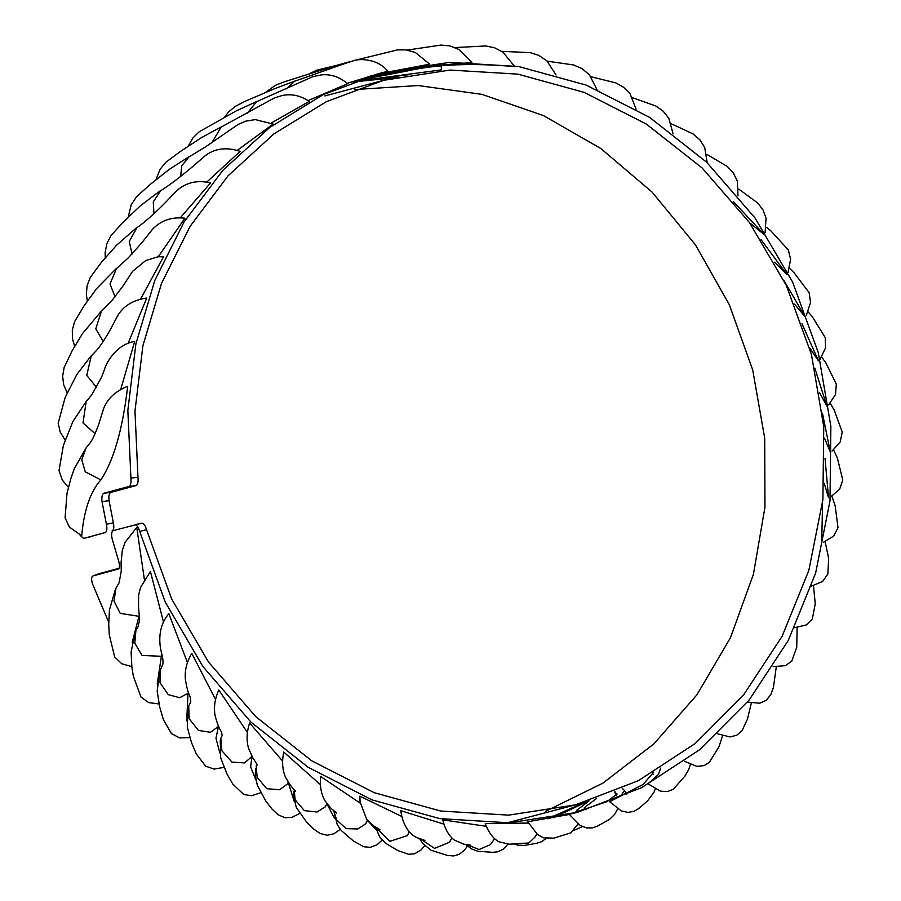 <?xml version="1.0" encoding="UTF-8"?>
<svg xmlns="http://www.w3.org/2000/svg" width="901" height="901" viewBox="0 0 901 901"><rect width="100%" height="100%" fill="white"/><g stroke="black" fill="none" stroke-linecap="round" stroke-linejoin="round"><path stroke-width="1.35" d="M814.797 368.104L826.915 406.126L819.628 392.746M105.192 532.592L83.647 538.415L105.192 532.592C106.892 531.68 107.309 528.91 106.431 524.292L113.368 522.805C114.213 527.322 113.796 530.047 112.084 530.948M146.536 529.664L139.678 531.455C138.337 526.972 136.715 524.754 134.801 524.81L141.705 523.166C143.608 523.098 145.219 525.26 146.536 529.664L171.573 598.827L208.48 661.998L255.828 716.7L311.78 760.838L374.197 792.677L440.657 811.024L508.603 815.135L575.412 804.852L638.358 780.683L695.189 743.505L743.719 694.761L782.091 636.343L808.816 570.468L822.895 499.683L823.751 426.702L811.407 354.33L786.28 285.358L749.373 222.423L702.104 167.946L646.276 124.023L584.051 92.341L517.827 74.13L450.128 70.064L383.589 80.324L326.331 101.689L273.938 133.866L228.077 175.808L190.19 226.196L161.504 283.432L142.899 345.702L134.97 411.047L137.977 477.339C138.416 481.934 137.763 484.682 136.006 485.605L110.868 492.385C109.1 493.309 108.492 496.057 109.044 500.629L102.027 501.666L106.431 524.292M102.027 501.666C101.486 497.037 102.083 494.232 103.829 493.264L110.868 492.385M136.006 485.605L128.967 486.472L103.829 493.264M128.967 486.472C130.69 485.504 131.343 482.699 130.915 478.059L137.977 477.339M139.678 531.455L165.198 601.981L202.781 666.368L250.996 722.152L308.131 767.269L371.888 799.851L439.756 818.604L509.155 822.827L577.395 812.342L641.647 787.654L699.649 749.722L749.182 699.976L788.341 640.341L815.63 573.115L829.99 500.866L830.868 426.376L818.254 352.505L792.621 282.103L754.948 217.873L706.688 162.27L649.722 117.445L586.202 85.111L518.604 66.516L449.52 62.372L381.596 72.835L323.11 94.684L269.59 127.559L222.761 170.424L184.074 221.961L154.814 280.402L135.893 343.878L127.841 410.462L130.915 478.059M118.177 569.105L118.087 569.128C119.72 568.193 119.912 565.49 118.65 561.03L112.163 538.899C111.161 534.316 111.533 531.556 113.267 530.633L141.739 523.166M99.425 573.599L92.972 575.919L118.279 569.06M108.694 622.197L92.544 583.972C91.17 579.546 91.316 576.865 92.972 575.919L99.549 573.554M352.696 82.014L393.489 77.858M585.301 802.048L547.695 818.75M80.121 535.295L83.613 538.426L90.505 536.782M733.256 201.452L764.217 234.609L749.643 222.806M548.765 818.57L552.82 817.027L549.565 818.435M517.613 843.798L509.2 844.181L498.94 841.804C496.913 840.622 490.076 836.894 485.301 823.559L528.29 823.075M257.055 101.486L312.884 76.664L321.634 74.851C325.565 74.49 336.569 74.051 347.583 83.737L308.063 100.585M648.101 783.757L658.428 774.455L660.647 768.114M132.042 254.059L129.248 241.445L136.817 227.818C144.239 222.648 153.519 214.494 164.646 203.333L176.9 190.561C186.225 182.396 197.454 179.84 210.586 182.892L180.47 217.58M821.712 542.605L822.568 502.724M801.991 323.741L818.457 360.817L809.627 347.842M379.94 829.562L373.915 826.059L366.696 819.381L360.073 801.89L359.859 796.157L401.609 816.385M367.788 76.844L415.575 67.046L471.933 62.631C442.706 64.444 418.436 67.519 399.109 71.832L359.026 79.739M553.552 817.714L587.7 801.316M577.958 824.032L570.84 832.828L553.8 838.155L543.359 837.795L537.514 834.506L527.693 821.735L569.387 814.459M570.862 813.997L578.228 810.889L576.516 810.461L589.085 800.888M221.477 126.906L274.264 97.984L282.227 95.483C286.664 94.571 297.555 93.231 309.133 101.43L271.291 122.987M825.012 458.26L828.548 497.679L824.246 483.443M784.061 280.729L805.043 316.713L794.536 304.11M424.855 840.408L418.537 838.144C414.73 837.277 403.513 830.97 400.765 810.675L443.81 824.111M376.573 74.22L429.574 64.196L370.548 75.988M574.635 813.074L585.988 808.242L584.265 807.701L596.642 798.399M617.568 809.019L614.696 814.324L609.515 819.414L597.329 826.172L592.52 827.85L586.641 827.929L580.098 825.406L569.364 814.414L606.981 801.642L617.039 793.927L614.921 792.531L614.876 791.528M180.639 176.517L181.732 165.829L189.041 156.875L205.214 147.077L238.134 124.451L245.759 121.151L255.366 119.608L273.138 124.079L237.447 150.23M822.455 413.176L830.294 451.964L824.494 438.156M761.063 239.689L786.877 274.433L774.466 262.202M295.652 791.348L290.494 785.424L285.482 777.203C284.57 774.815 280.763 766.672 283.736 752.02L320.351 784.658M294.154 789.501L295.134 799.784L304.347 810.63L317.062 811.992L325.171 806.879L326.86 803.771L334.564 818.412M397.938 76.867L376.37 78.657L408.66 74.738M470.84 845.262L463.857 844.192L454.363 840.092C452.516 838.583 446.108 833.842 442.785 819.854L486.236 826.33M295.438 80.944L294.796 81.146C312.05 75.369 340.218 64.771 354.386 60.468C359.713 59.106 365.727 59.331 372.417 61.155C378.645 62.969 383.815 66.347 387.926 71.269L379.58 73.375M381.191 72.958L347.178 83.331M336.681 813.074L331.072 808.377L324.957 800.775C321.128 794.018 319.697 785.931 320.655 776.504L360.254 803.185M367.721 820.687L376.1 829.753M441.186 66.077L441.445 69.884L354.363 81.394M514.381 66.595C472.282 62.811 436.433 64.298 406.835 71.066L356.526 80.617M251.998 756.457L244.554 762.91L231.974 762.111L221.871 750.724L220.824 738.268L222.198 735.464L221.376 731.781C219.168 728.56 217.073 723.154 215.08 715.552C214.708 712.882 212.737 703.613 218.808 689.986L247.381 732.412M252.021 756.48L250.624 766.92L255.907 779.996M257.371 764.904L252.652 757.55L248.597 748.449C246.288 740.554 246.637 732.085 249.622 723.03L282.52 760.962M288.241 782.395L294.334 801.811M218.616 726.296L210.485 732.299L198.434 730.396L189.187 718.716L188.692 705.956L189.92 703.602C191.012 702.848 191.012 700.381 189.897 696.214C187.982 692.407 186.451 686.539 185.279 678.611C185.201 675.829 184.232 666.177 191.755 653.349L215.485 699.413M218.38 726.78L215.981 738.257L219.821 753.033M653.608 772.348L643.01 784.501L609.695 801.687L621.589 794.885L624.449 790.459L622.264 788.364M95.146 433.741L83.005 422.907L86.181 401.564L91.846 394.751L101.565 377.17L104.392 369.714C105.316 365.108 115.227 344.486 134.711 341.423L120.802 389.131M162.022 655.083L161.38 656.288L142.065 655.455L134.801 643.224L135.927 630.261L138.067 626.623L139.632 619.753L138.517 607.195L138.608 595.257L140.5 587.531L150.422 571.504L163.531 622.197M161.38 656.288L157.236 684.028M103.221 341.513L95.788 328.865L101.408 311.341L111.87 300.63L123.212 285.685L132.548 271.347L145.748 260.547L158.024 256.774L163.531 256.762L140.747 298.817M160.817 190.629C169.354 185.291 179.783 177.441 192.104 167.079L205.518 155.479C215.17 148.293 226.714 146.919 240.139 151.368L207.005 181.901M115.069 296.868L110.012 283.995L116.488 268.566L128.122 258.024L141.581 243.056L152.46 229.35C160.919 220.407 171.742 216.691 184.93 218.2L158.261 256.751M188.478 692.295L187.982 693.297L179.716 697.701L168.25 694.648L159.995 682.665L160.265 669.747L161.392 667.709C162.687 664.262 164.635 664.397 160.693 649.486C158.204 635.002 160.93 623.064 168.847 613.671L187.385 662.494M187.982 693.297L186.71 720.98M96.565 387.362L86.755 375.39L91.271 355.872L92.747 354.386C94.74 351.931 98.558 350.106 109.809 330.599L117.637 315.733C123.572 305.856 133.269 299.954 146.717 298.04L128.19 343.168M139.542 615.327L138.968 616.295L120.261 613.401L113.988 601.012L115.992 588.116L119.112 582.778L121.263 571.065L121.072 562.596L122.333 550.229L125.216 542.132L136.738 527.479L144.329 579.14M138.968 616.295L132.21 642.402M86.158 447.786L87.611 446.018C89.818 442.65 91.519 443.619 98.603 424.698L103.525 408.874C107.287 398.76 115.351 391.237 127.705 386.27C122.637 429.462 113.684 460.67 100.844 479.895C90.28 491.845 83.917 510.462 81.732 535.746L69.411 527.141L65.086 517.85L67.023 493.117L71.078 477.868L74.287 468.779L86.169 447.797L81.754 459.679L85.268 471.842L100.844 479.895M354.645 89.537L418.199 85.55L481.866 94.346L543.449 115.565L600.843 148.541L652.087 192.093L695.403 244.768L729.348 304.741L752.718 369.973L764.712 438.213L764.96 507.15L753.405 574.399L730.474 637.683L696.923 694.817L653.923 743.854L602.927 783.115L545.691 811.238M575.412 804.852L506.779 822.928M99.651 573.52L119.033 568.283M109.044 500.629L113.368 522.805M514.933 843.708L528.763 843.009L535.171 836.894L536.838 833.977M256.526 101.7L247.054 113.594M375.762 827.152L389.773 841.354L407.196 835.666L409.324 831.803M399.109 71.832L398.828 69.996M577.834 811.328L577.631 810.731M221.094 127.075L211.758 142.955M420.08 838.707L434.53 848.393L449.295 842.311L451.942 837.986M336.05 65.57L329.518 69.14M616.937 794.783L616.284 793.387M466.695 844.586L479.084 849.542L490.414 844.597L494.672 838.662M294.796 81.146L286.248 88.895M333.787 810.63L336.602 819.955L346.097 828.638L357.753 828.965L365.513 823.931L367.428 820.338M257.01 764.138L256.233 766.008L257.134 777.27L266.719 788.69L279.625 789.76L287.205 784.14L288.219 782.372M160.682 190.719L153.271 201.824L153.97 213.751M821.802 357.201L825.845 362.833L836.308 384.141L835.52 394.469L828.616 404.954M577.395 812.33L575.21 812.916M381.596 72.846L379.253 73.465M383.589 80.324L324.889 95.923M738.741 189.097L757.775 203.04L763.068 210.034L766.041 218.177L765.095 232.717M591.045 76.765L615.935 82.915L623.751 87.363L630.126 93.895L636.095 109.134M513.739 843.798L517.658 845.172L524.641 845.408L536.816 843.235L541.591 841.68L546.029 838.516M257.01 101.374L236.434 110.8L199.222 131.749L192.791 138.078L188.095 146.367M690.301 764.735L688.522 769.927L684.906 776.121L673.306 789.265L667.393 791.596L660.523 791.191L648.416 784.095M136.22 228.009L116.477 245.297L101.486 262.27L90.393 277.204L87.127 285.527L86.338 294.481L87.374 301.125M831.972 496.383L835.182 505.844L837.998 527.671L833.707 536.084L823.458 542.323M808.22 312.016L812.297 316.679L825.248 337.65L825.575 347.775L820.011 359.386M706.925 154.398L727.355 166.516L733.38 173.003L737.277 180.91L738.02 195.9M408.097 834.427L407.275 835.734M375.503 827.005L379.648 836.871L385.234 843.021L397.746 850.499L408.603 854.306L414.618 853.776L420.891 850.116L424.788 845.724M337.605 65.109L316.521 70.255L309.899 73.51M407.218 50.096L441.062 45.05L450.027 45.94L459.161 49.555L471.673 62.101M576.55 810.517L576.933 811.812M573.622 830.474L582.485 826.622M221.409 126.759L201.261 137.763L180.504 151.402L165.728 162.36L160.04 169.365L155.896 179.885M722.478 735.982L719.009 746.692L709.369 762.325L704.188 765.58L696.991 766.391L684.569 761.322M797.103 627.738L796.743 647.267L791.765 661.176L785.3 665.704L773.204 666.549M833.707 450.038L837.378 458.091L842.807 480.098L839.619 489.311L830.362 497.104M789.693 268.509L793.792 272.384L809.177 292.712L810.54 302.488L806.406 315.057M671.38 123.786L693.241 134.024L699.942 139.903L704.717 147.471L707.172 162.732M547.256 61.178L573.61 64.962L581.888 68.544L589.389 74.783L596.901 89.469M450.432 840.892L449.34 842.356M419.415 838.482L422.738 843.55L431.072 850.251L447.437 855.443L453.507 855.95L459.228 854.373L464.589 850.037L467.405 846.095M336.039 65.536L285.076 81.552L275.177 85.426L264.939 92.859M335.375 65.75L349.689 61.685M353.8 60.592L397.431 49.893L405.867 49.904L415.327 52.495L429.417 63.937M615 792.666L616.205 795.752M586.585 809.605L585.988 808.242M189.109 156.639L169.151 169.467L150.095 184.536L136.456 196.823L131.219 204.831L128.19 217.242M813.49 585.819L815.247 603.726L812.353 618.919L806.35 624.934L794.671 627.67M830.317 403.423L834.247 410.192L842.232 432.03L840.228 441.873L832.085 451.086M766.447 227.334L770.603 230.577L788.352 249.971L790.627 259.251L788.015 272.62M325.993 805.562L325.227 806.924M293.681 791.799L293.411 795.245L296.271 807.352L306.588 822.129L313.987 829.28L320.193 833.538L327.131 835.261L333.888 833.763L340.33 829.348M501.767 51.346L530.171 52.63L538.764 55.378L546.896 60.851L556.041 74.952M465.626 844.462L471.471 848.888L477.823 851.242L492.734 852.346L497.87 851.772L503.186 849.283L507.86 844.192M295.404 80.865L274.704 88.636L245.523 101.103L235.51 106.228L228.539 111.949L224.507 117.22M751.265 703.298L747.47 719.066L742.086 730.598L736.736 735.227L730.047 736.939L717.737 733.865M825.181 541.85L828.65 558.417L827.861 574.05L822.557 581.517L811.508 586.055M632.592 97.758L655.928 106.025L663.237 111.228L668.835 118.335L673.024 133.663M366.324 822.726L365.592 823.987M333.73 810.585L337.233 824.652L341.186 830.418L353.305 840.926L363.689 846.726L370.221 847.357L377.001 844.778L382.249 840.115M455.039 47.55L485.864 45.962L494.694 47.832L502.882 52.1L514.099 65.807M776.257 667.067L773.441 687.362L770.794 694.682L766.154 700.347L759.802 703.208L747.425 702.127M220.261 740.521L220.7 757.944L227.187 774.443L232.92 784.219L243.811 794.536L251.672 795.729L260.569 792.779M288.027 782.732L287.228 784.152M255.614 768.677L255.265 775.356L257.303 785.199L265.739 800.955L272.023 809.053L278.116 814.774L284.919 817.714L291.901 817.376L299.594 813.513M188.118 708.017L187.284 727.186L191.53 742.706L196.35 753.991L205.608 766.132L214.1 769.094L223.786 767.404M652.594 772.934L653.214 774.455M626.736 794.108L624.449 790.459M655.173 789.175L653.878 792.452L647.56 800.888L638.798 808.49L634.259 811.204L628.11 812.443L621.341 810.945L609.819 801.856M86.136 401.531L72.891 421.533L63.397 445.331L59.015 470.592L62.27 480.008L68.431 487.362M135.263 631.995L131.107 652.009L131.884 667.123L133.314 676.099L140.961 697.002L148.676 702.622L158.959 703.951M101.306 311.239L82.453 333.618L72.091 350.838L64.129 367.574L62.631 376.246L63.701 384.918L67.26 392.96M160.581 190.55L140.612 205.574L123.471 221.804L110.992 235.578L106.881 243.574L105.135 252.483L105.271 257.855M116.375 268.43L96.779 288.433L84.277 305.484L74.704 321.409L72.305 329.969L72.452 338.844L74.67 346.378M159.646 671.628L157.179 691.258L159.714 707.161L163.475 719.865L171.427 733.572L179.603 737.908L189.762 737.671M91.192 355.805L76.731 374.647L65.097 397.679L58.193 423.155L60.198 432.052L65.199 440.184M115.305 589.659L109.426 609.966L108.728 624.416L109.258 634.709L114.675 656.942L121.77 663.767L131.828 666.661"/></g></svg>
